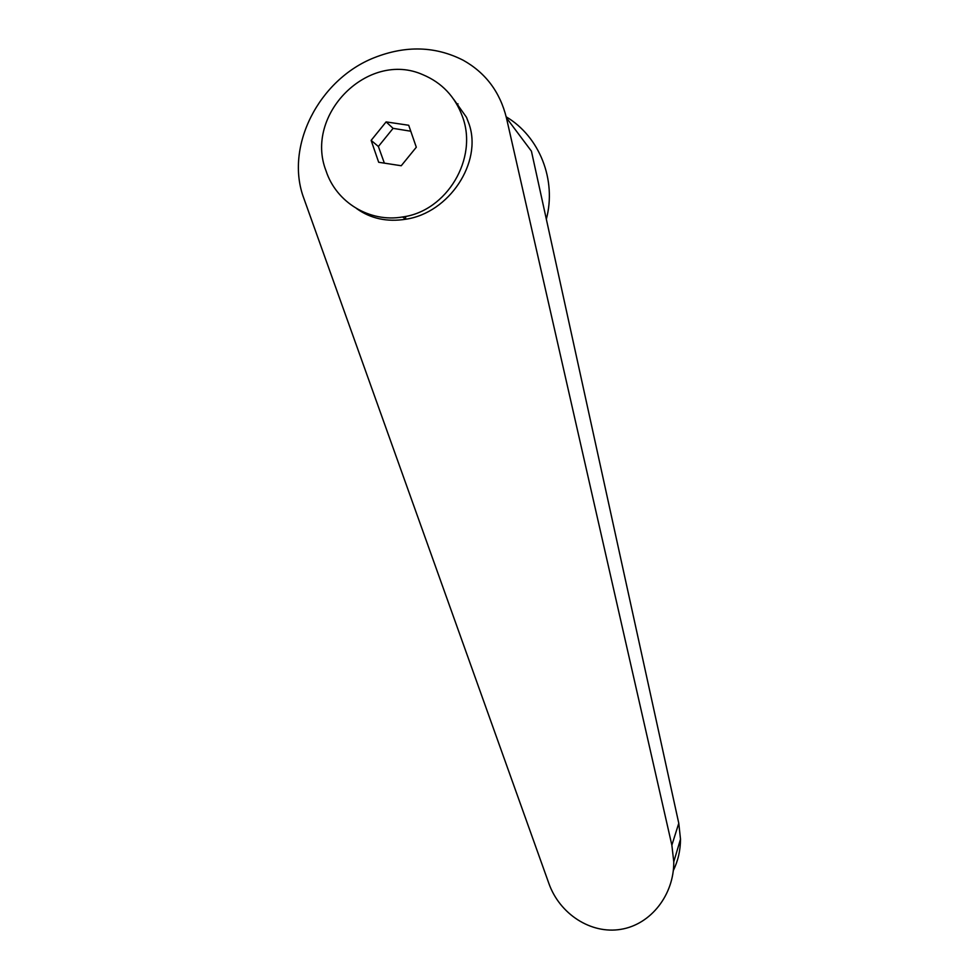 <?xml version="1.0" encoding="UTF-8"?>
<svg xmlns="http://www.w3.org/2000/svg" width="979" height="979" viewBox="0 0 979 979"><rect width="100%" height="100%" fill="white"/><g stroke="black" fill="none" stroke-linecap="round" stroke-linejoin="round"><path stroke-width="1.47" d="M462.333 116.256C454.99 96.529 441.847 82.677 422.891 74.71C368.177 50.137 304.004 114.776 326.056 170.909C336.274 202.396 369.67 222.759 402.577 216.971C446.889 211.195 478.474 158.353 462.333 116.256M405.539 216.42L405.734 219.235C449.141 212.981 482.525 162.306 469.051 124.027L466.493 117.309L453.779 99.393M546.331 219.186C556.77 179.989 539.588 136.607 506.192 116.831M458.025 103.884L456.642 103.921M506.412 117.798C500.012 91.977 485.596 72.789 463.177 60.233C435.484 46.16 405.93 45.279 374.516 57.59C318.909 79.262 284.289 146.899 303.918 198.553L548.876 883.45C559.633 913.982 590.888 934.382 620.845 929.34C650.851 924.543 674.09 894.782 673.772 861.814L671.863 845.171L506.412 117.798L531.426 151.17L678.777 823.266L680.503 839.138C680.466 850.298 678.068 860.774 673.307 870.551M384.355 163.138L378.383 146.495L393.093 128.347L410.764 131.223M386.105 121.898L408.708 125.263L416.308 147.229L401.243 165.745L378.677 162.269L371.139 140.389L386.105 121.898L393.093 128.347M356.637 208.6C370.674 218.635 387.048 222.184 405.759 219.235L402.577 216.971M371.139 140.389L378.383 146.495M678.777 823.266L671.863 845.171M673.772 861.814L680.503 839.138"/></g></svg>
